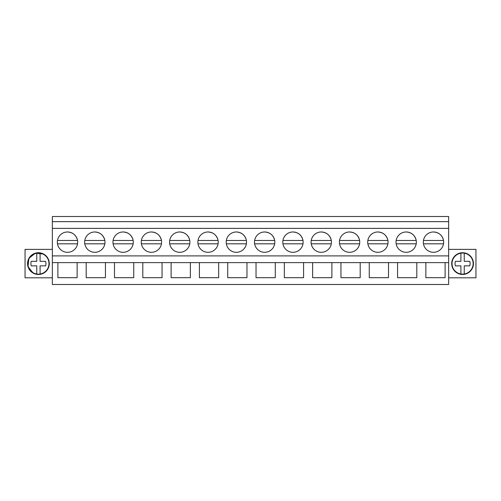 <?xml version="1.0" encoding="UTF-8"?>
<svg xmlns="http://www.w3.org/2000/svg" width="501" height="501" viewBox="0 0 501 501"><rect width="100%" height="100%" fill="white"/><g stroke="black" fill="none" stroke-linecap="round" stroke-linejoin="round"><path stroke-width="0.75" d="M52.354 284.493L52.354 216.507L448.645 216.507L448.645 284.493L52.354 284.493M52.354 262.618L57.884 262.618L57.884 277.679L77.135 277.679L77.135 262.618L86.191 262.618L86.191 277.679L105.442 277.679L105.442 262.618L114.497 262.618L114.497 277.679L133.748 277.679L133.748 262.618L142.804 262.618L142.804 277.679L162.055 277.679L162.055 262.618L171.11 262.618L171.11 277.679L190.361 277.679L190.361 262.618L199.417 262.618L199.417 277.679L218.668 277.679L218.668 262.618L227.723 262.618L227.723 277.679L246.974 277.679L246.974 262.618L256.03 262.618L256.03 277.679L275.281 277.679L275.281 262.618L284.336 262.618L284.336 277.679L303.587 277.679L303.587 262.618L312.643 262.618L312.643 277.679L331.894 277.679L331.894 262.618L340.949 262.618L340.949 277.679L360.2 277.679L360.2 262.618L369.256 262.618L369.256 277.679L388.507 277.679L388.507 262.618L397.562 262.618L397.562 277.679L416.813 277.679L416.813 262.618L448.645 262.618M425.869 262.618L425.869 277.679L445.12 277.679L445.12 262.618M57.884 262.618L77.135 262.618M86.191 262.618L105.442 262.618M114.497 262.618L133.748 262.618M142.804 262.618L162.055 262.618M171.11 262.618L190.361 262.618M199.417 262.618L218.668 262.618M227.723 262.618L246.974 262.618M256.03 262.618L275.281 262.618M284.336 262.618L303.587 262.618M312.643 262.618L331.894 262.618M340.949 262.618L360.2 262.618M369.256 262.618L388.507 262.618M397.562 262.618L416.813 262.618M52.354 255.898L448.645 255.898M52.354 228.381L448.645 228.381M67.51 231.976A10.17 10.17 0 0 1 77.68 242.14A10.17 10.17 0 0 1 67.51 252.31A10.17 10.17 0 0 1 57.339 242.14A10.17 10.17 0 0 1 67.51 231.976C72.921 232.37 76.265 235.201 77.542 240.467L57.477 240.467M236.347 231.976A10.17 10.17 0 0 1 246.517 242.14A10.17 10.17 0 0 1 236.347 252.31A10.17 10.17 0 0 1 226.176 242.14A10.17 10.17 0 0 1 236.347 231.976C241.758 232.37 245.095 235.201 246.379 240.467L226.314 240.467M264.653 231.976A10.17 10.17 0 0 1 274.824 242.14A10.17 10.17 0 0 1 264.653 252.31A10.17 10.17 0 0 1 254.483 242.14A10.17 10.17 0 0 1 264.653 231.976C270.064 232.37 273.408 235.201 274.686 240.467L254.621 240.467M292.96 231.976A10.17 10.17 0 0 1 303.13 242.14A10.17 10.17 0 0 1 292.96 252.31A10.17 10.17 0 0 1 282.789 242.14A10.17 10.17 0 0 1 292.96 231.976C298.371 232.37 301.715 235.201 302.992 240.467L282.927 240.467M123.121 231.976A10.17 10.17 0 0 1 133.291 242.14A10.17 10.17 0 0 1 123.121 252.31A10.17 10.17 0 0 1 112.95 242.14A10.17 10.17 0 0 1 123.121 231.976C128.525 232.37 131.869 235.201 133.153 240.467L113.088 240.467M94.814 252.31A10.17 10.17 0 0 1 84.644 242.14A10.17 10.17 0 0 1 94.814 231.976A10.17 10.17 0 0 1 104.985 242.14A10.17 10.17 0 0 1 94.814 252.31M179.734 231.976A10.17 10.17 0 0 1 189.904 242.14A10.17 10.17 0 0 1 179.734 252.31A10.17 10.17 0 0 1 169.563 242.14A10.17 10.17 0 0 1 179.734 231.976C185.145 232.37 188.482 235.201 189.766 240.467L169.701 240.467M151.427 231.976A10.17 10.17 0 0 1 161.598 242.14A10.17 10.17 0 0 1 151.427 252.31A10.17 10.17 0 0 1 141.257 242.14A10.17 10.17 0 0 1 151.427 231.976C156.838 232.37 160.176 235.201 161.46 240.467L141.395 240.467M208.04 252.31A10.17 10.17 0 0 1 197.87 242.14A10.17 10.17 0 0 1 208.04 231.976A10.17 10.17 0 0 1 218.211 242.14A10.17 10.17 0 0 1 208.04 252.31M406.186 252.31A10.17 10.17 0 0 1 396.015 242.14A10.17 10.17 0 0 1 406.186 231.976A10.17 10.17 0 0 1 416.356 242.14A10.17 10.17 0 0 1 406.186 252.31M377.879 252.31A10.17 10.17 0 0 1 367.709 242.14A10.17 10.17 0 0 1 377.879 231.976A10.17 10.17 0 0 1 388.05 242.14A10.17 10.17 0 0 1 377.879 252.31M349.573 252.31A10.17 10.17 0 0 1 339.402 242.14A10.17 10.17 0 0 1 349.573 231.976A10.17 10.17 0 0 1 359.743 242.14A10.17 10.17 0 0 1 349.573 252.31M321.266 252.31A10.17 10.17 0 0 1 311.096 242.14A10.17 10.17 0 0 1 321.266 231.976A10.17 10.17 0 0 1 331.437 242.14A10.17 10.17 0 0 1 321.266 252.31M433.49 252.31A10.17 10.17 0 0 1 423.32 242.14A10.17 10.17 0 0 1 433.49 231.976A10.17 10.17 0 0 1 443.661 242.14A10.17 10.17 0 0 1 433.49 252.31M52.354 221.661L448.645 221.661M52.354 249.385L25.05 249.385L25.05 277.805L52.354 277.805M33.216 273.133A10.865 10.865 0 0 0 47.958 268.805A10.865 10.865 0 0 0 43.631 254.057A10.865 10.865 0 0 0 28.889 258.384A10.865 10.865 0 0 0 33.216 273.133L28.006 266.676L28.864 258.428M448.645 249.385L475.95 249.385L475.95 277.805L448.645 277.805M43.631 254.057L35.389 253.168L28.908 258.347M457.369 254.057A10.865 10.865 0 0 0 453.042 268.805A10.865 10.865 0 0 0 467.784 273.133A10.865 10.865 0 0 0 472.111 258.384A10.865 10.865 0 0 0 457.369 254.057M57.477 243.812L77.542 243.812M423.458 240.467L443.523 240.467C442.239 235.201 438.901 232.37 433.49 231.976M423.458 243.812L443.523 243.812M84.782 240.467L104.847 240.467C103.563 235.201 100.219 232.37 94.814 231.976M84.782 243.812L104.847 243.812M113.088 243.812L133.153 243.812M141.395 243.812L161.46 243.812M169.701 243.812L189.766 243.812M198.008 240.467L218.073 240.467C216.789 235.201 213.451 232.37 208.04 231.976M198.008 243.812L218.073 243.812M226.314 243.812L246.379 243.812M254.621 243.812L274.686 243.812M282.927 243.812L302.992 243.812M311.234 240.467L331.299 240.467C330.021 235.201 326.677 232.37 321.266 231.976M311.234 243.812L331.299 243.812M339.54 240.467L359.605 240.467C358.328 235.201 354.984 232.37 349.573 231.976M339.54 243.812L359.605 243.812M367.847 240.467L387.912 240.467C386.634 235.201 383.29 232.37 377.879 231.976M367.847 243.812L387.912 243.812M396.153 240.467L416.218 240.467C414.941 235.201 411.597 232.37 406.186 231.976M396.153 243.812L416.218 243.812M47.689 268.655A10.559 10.559 0 0 0 36.755 253.168C33.392 253.788 30.862 255.573 29.158 258.535A10.559 10.559 0 0 0 40.093 274.016A10.559 10.559 0 0 0 47.689 268.655M40.093 253.168L40.093 261.334L45.597 261.334A7.521 7.521 0 0 1 45.597 265.856L40.093 265.856L40.093 274.016M36.755 274.016L36.755 265.856L31.25 265.856A7.521 7.521 0 0 1 31.25 261.334L36.755 261.334L36.755 253.168M40.093 261.334L45.597 261.334M36.755 265.856L31.25 265.856M471.842 268.655A10.559 10.559 0 0 0 460.907 253.168C457.545 253.788 455.014 255.573 453.311 258.535A10.559 10.559 0 0 0 464.245 274.016A10.559 10.559 0 0 0 471.842 268.655M464.245 253.168L464.245 261.334L469.75 261.334A7.521 7.521 0 0 1 469.75 265.856L464.245 265.856L464.245 274.016M460.907 274.016L460.907 265.856L455.403 265.856A7.521 7.521 0 0 1 455.403 261.334L460.907 261.334L460.907 253.168M464.245 261.334L469.75 261.334M460.907 265.856L455.403 265.856"/></g></svg>

